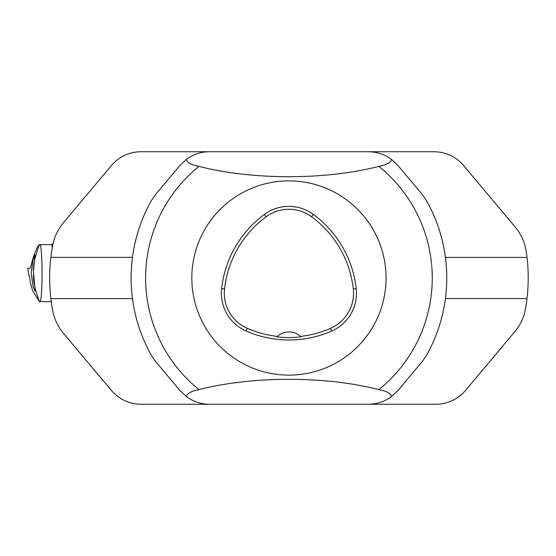 <?xml version="1.0" encoding="UTF-8"?>
<svg xmlns="http://www.w3.org/2000/svg" width="556" height="556" viewBox="0 0 556 556"><rect width="100%" height="100%" fill="white"/><g stroke="black" fill="none" stroke-linecap="round" stroke-linejoin="round"><path stroke-width="0.83" d="M391.348 396.685C384.467 401.654 376.787 404.184 368.301 404.261L209.563 404.261C201.077 404.184 193.391 401.654 186.517 396.685C186.753 393.565 190.916 391.202 199.013 389.617C252.355 375.849 325.726 375.898 378.851 389.617C386.906 391.181 391.077 393.544 391.348 396.685L398.061 390.382L422.226 361.581L426.278 355.75A157.828 157.828 0 0 0 426.278 200.25L422.226 194.419L398.061 165.618L391.348 159.315C391.083 162.449 386.92 164.805 378.851 166.383C325.51 180.151 252.132 180.102 199.013 166.383C190.937 164.805 186.774 162.449 186.517 159.315C193.391 154.346 201.077 151.816 209.563 151.739L368.301 151.739C376.787 151.816 384.467 154.346 391.348 159.315M186.517 159.315L179.796 165.618L155.631 194.419L151.586 200.25A157.828 157.828 0 0 0 151.586 355.75L155.631 361.581L179.796 390.382L186.517 396.685M191.806 278A97.126 97.126 0 0 1 337.492 193.891A97.126 97.126 0 0 1 337.492 362.109A97.126 97.126 0 0 1 191.806 278M221.622 288.627A106.835 106.835 0 0 1 264.364 214.435A41.276 41.276 0 0 1 313.334 214.401A106.835 106.835 0 0 1 356.215 288.668A41.276 41.276 0 0 1 331.696 331.056A106.835 106.835 0 0 1 246.072 330.98A41.276 41.276 0 0 1 221.622 288.627L224.534 288.953A103.909 103.909 0 0 1 266.102 216.791A38.35 38.35 0 0 1 311.596 216.757A103.909 103.909 0 0 1 353.303 288.995A38.35 38.35 0 0 1 330.521 328.374A103.909 103.909 0 0 1 300.455 336.408L300.928 336.86A104.41 104.41 0 0 1 276.944 336.853L277.416 336.401A103.909 103.909 0 0 1 247.246 328.297A38.35 38.35 0 0 1 224.534 288.953M277.416 336.401A17 17 0 0 1 300.455 336.408M212.336 404.261L141.113 404.261A38.85 38.85 0 0 1 111.353 390.382L63.266 333.072A48.56 48.56 0 0 1 52.764 310.95A176.037 176.037 0 0 1 50.867 298.641L50.86 298.579A176.037 176.037 0 0 1 50.86 257.421L50.86 257.358A176.037 176.037 0 0 1 52.764 245.05A48.56 48.56 0 0 1 63.266 222.928L111.353 165.618A38.85 38.85 0 0 1 141.113 151.739L212.336 151.739M50.86 298.641L132.46 298.641M50.86 257.358L132.46 257.358M365.528 151.739L433.895 151.739A38.85 38.85 0 0 1 463.655 165.618L515.336 227.209A48.56 48.56 0 0 1 526.122 250.964A176.037 176.037 0 0 1 525.469 308.941A48.56 48.56 0 0 1 514.863 331.619L465.56 390.382A38.85 38.85 0 0 1 435.8 404.261L365.528 404.261M527.005 257.421L445.412 257.421M527.005 298.579L445.412 298.579M52.083 248.866L52.083 244.008L52.973 244.008M29.03 276.012L27.8 268.291L29.913 268.291L30.907 266.463L32.491 259.972C35.341 251.055 37.613 245.974 39.309 244.73A60.785 60.701 -0 0 0 39.163 245.001C39.775 244.723 33.207 258.978 33.443 271.126L35.16 254.968L33.138 259.541L31.219 273.093L33.131 286.722L35.16 291.323L33.443 271.126M39.309 301.56L39.163 301.289A60.785 60.701 0 0 0 39.309 301.56L32.533 290.517L30.267 282.184L29.6 276.012M39.163 301.289C39.775 301.554 33.221 287.355 33.443 275.157M52.083 244.612L39.434 244.73C42.909 239.56 42.916 306.71 39.434 301.56L51.249 301.672M426.278 200.25A157.828 157.828 0 0 1 426.278 355.75M151.586 355.75A157.828 157.828 0 0 1 151.586 200.25M199.013 166.383A143.33 143.33 0 0 0 199.013 389.617M378.851 389.617A143.33 143.33 0 0 0 378.851 166.383M266.102 216.791L264.364 214.435M311.596 216.757L313.334 214.401M353.303 288.995L356.215 288.668M330.521 328.374L331.696 331.056M247.246 328.297L246.072 330.98M28.988 276.012L27.8 268.291"/></g></svg>
